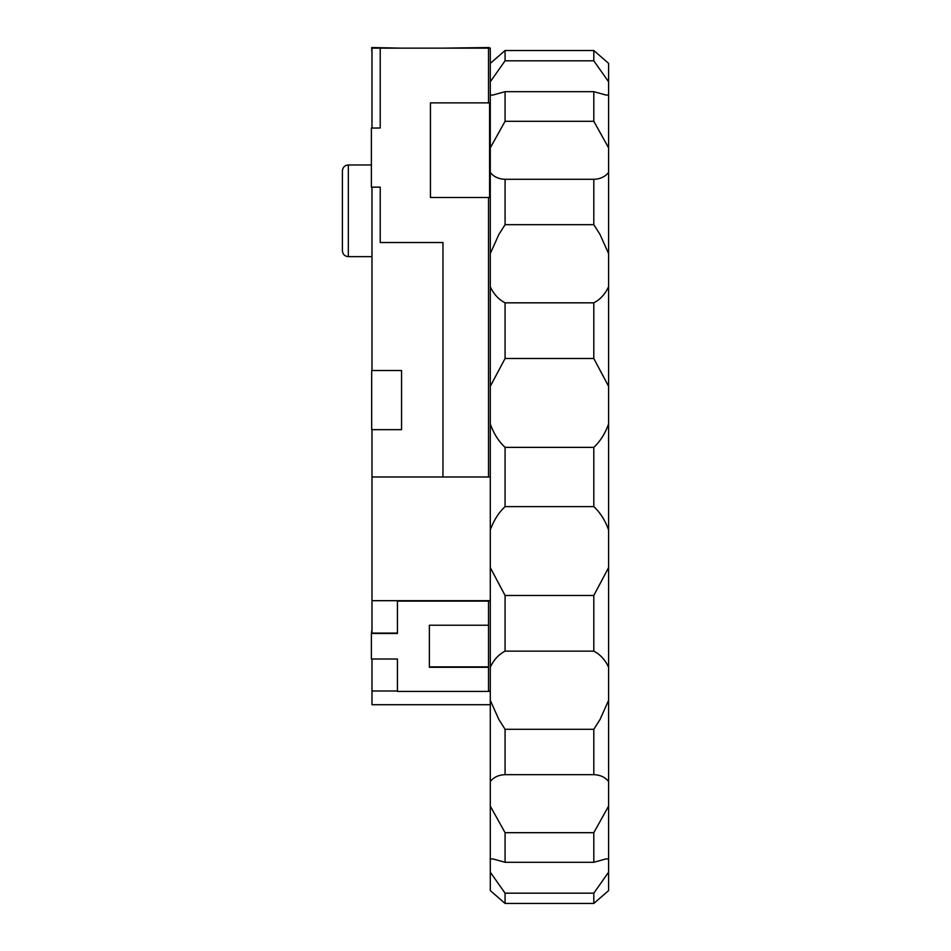 <?xml version="1.0" encoding="UTF-8"?>
<svg xmlns="http://www.w3.org/2000/svg" width="951" height="951" viewBox="0 0 951 951"><rect width="100%" height="100%" fill="white"/><g stroke="black" fill="none" stroke-linecap="round" stroke-linejoin="round"><path stroke-width="1.43" d="M342.408 250.731L342.408 170.883C342.8 167.257 344.761 165.284 348.328 164.963L348.328 256.651C344.761 256.33 342.8 254.357 342.408 250.731M371.984 659.019L371.984 704.715L490.288 704.715M371.984 429.662L371.984 633.081L397.423 633.081M371.984 187.145L371.984 370.51M490.288 476.986L490.288 423.991C493.688 433.525 498.621 441.323 505.076 447.362L505.076 506.61C498.669 512.613 493.735 520.411 490.288 529.98L490.288 476.986L442.964 476.986L442.964 242.529L380.222 242.529L380.222 187.145L371.389 187.145L371.389 128.064L380.222 127.993L380.222 48.144L371.984 48.144L371.984 127.993M442.964 476.986L371.984 476.986M380.222 48.144L490.288 48.144L490.288 286.738C493.688 294.121 498.621 299.482 505.076 302.834L505.076 358.491L490.288 386.332L490.288 423.991M489.694 600.687L371.984 600.687M371.984 690.997L397.423 690.997L397.423 659.019L371.389 659.019L371.389 633.497L397.423 633.497L397.423 600.687M489.694 691.092L490.288 691.151M489.694 600.426L490.288 600.426M401.56 48.144L371.686 47.55L371.984 53.47M489.836 48.144A1.771 1.771 0 0 0 488.517 47.55L442.964 48.144M490.288 690.164A1.771 1.248 180 0 1 488.517 691.413L397.423 691.413L397.423 659.019M397.423 601.103L488.517 601.103A1.771 1.248 -0 0 0 490.098 600.426M489.587 102.874L430.446 102.874L430.446 197.511L489.587 197.511L489.587 102.874M488.517 667.293L488.517 625.223L429.365 625.223L429.365 667.293L488.517 667.293L488.517 691.413M371.389 633.497L371.984 629.336M429.365 625.223L429.365 666.877L488.517 666.877M371.686 429.662L401.56 429.662L401.56 370.51L371.686 370.51L371.686 429.662M608.592 667.233C605.193 659.851 600.259 654.49 593.804 651.138L593.804 595.481L608.592 567.64L608.592 781.544C605.193 777.205 600.259 774.91 593.804 774.673L593.804 729.298L505.076 729.298L505.076 774.673C498.669 774.91 493.735 777.205 490.288 781.544L490.288 806.127L505.076 832.684L505.076 862.295L492.559 858.836L490.288 859.122L490.288 872.198L505.076 893.167L505.076 903.45L490.288 890.6L505.076 903.45L593.804 903.45L593.804 893.167L608.592 872.198L608.592 890.6L593.804 903.45M593.804 595.481L505.076 595.481L505.076 651.138C498.669 654.466 493.735 659.828 490.288 667.233L490.288 700.352L498.859 719.503L505.076 729.298M593.804 729.298L600.022 719.503L608.592 700.352M490.288 529.98L490.288 567.64L505.076 595.481M608.592 529.98C605.193 520.447 600.259 512.648 593.804 506.61L593.804 447.362C600.212 441.359 605.145 433.561 608.592 423.991L608.592 567.64M593.804 447.362L505.076 447.362M608.592 63.372L593.804 50.522L608.592 63.372L608.592 423.991M608.592 386.332L593.804 358.491L593.804 302.834C600.212 299.506 605.145 294.144 608.592 286.738M593.804 302.834L505.076 302.834M498.859 234.469L490.288 253.62L490.288 172.428C493.688 176.767 498.621 179.061 505.076 179.299L505.076 224.674L498.859 234.469M608.592 253.62L600.022 234.469L593.804 224.674L505.076 224.674M608.592 81.774L593.804 60.805L593.804 50.522L505.076 50.522L505.076 60.805L490.288 81.774M490.288 63.372L505.076 50.522M593.804 60.805L505.076 60.805M608.592 147.845L593.804 121.288L593.804 91.676L606.322 95.136L608.592 94.85M593.804 91.676L505.076 91.676L505.076 121.288L490.288 147.845M490.288 94.85L492.547 95.148L505.076 91.676M593.804 121.288L505.076 121.288M593.804 224.674L593.804 179.299C600.212 179.061 605.145 176.767 608.592 172.428M593.804 179.299L505.076 179.299M593.804 358.491L505.076 358.491M593.804 506.61L505.076 506.61M593.804 651.138L505.076 651.138M593.804 774.673L505.076 774.673M608.592 781.544L608.592 859.122L606.322 858.824L593.804 862.295L505.076 862.295M593.804 862.295L593.804 832.684L608.592 806.127M593.804 832.684L505.076 832.684M608.592 859.122L608.592 872.198M593.804 893.167L505.076 893.167M490.288 890.6L490.288 872.198M490.288 859.122L490.288 806.127M490.288 781.544L490.288 700.352M490.288 667.233L490.288 567.64M490.288 386.332L490.288 286.738M488.517 476.986L488.517 197.511M488.517 102.874L488.517 48.144M488.517 601.103L488.517 625.223M348.328 256.651L371.984 256.651M348.328 164.963L371.389 164.963"/></g></svg>

